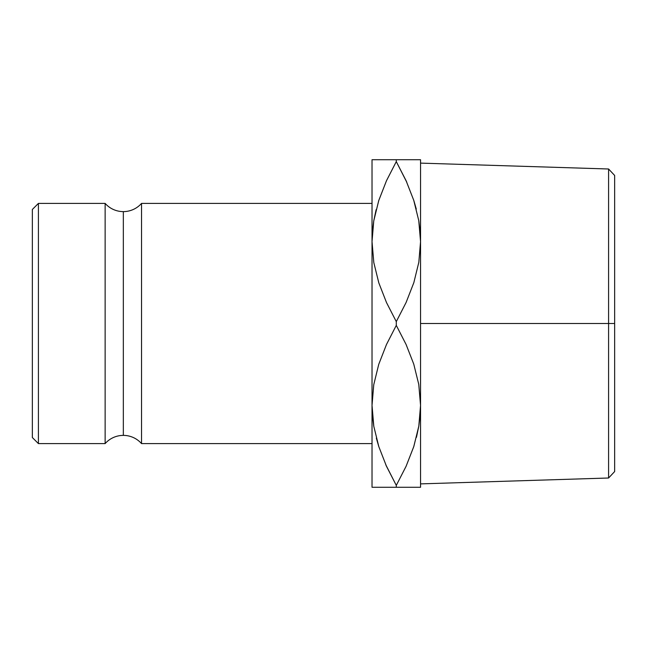 <?xml version="1.0" encoding="UTF-8"?>
<svg xmlns="http://www.w3.org/2000/svg" width="647" height="647" viewBox="0 0 647 647"><rect width="100%" height="100%" fill="white"/><g stroke="black" fill="none" stroke-linecap="round" stroke-linejoin="round"><path stroke-width="0.97" d="M105.138 443.599L105.138 203.401A24.262 24.262 0 0 0 123.334 211.618L123.334 435.382A24.262 24.262 0 0 0 105.138 443.599A24.262 24.262 0 0 1 141.531 443.599L372.025 443.599L141.531 443.599A24.262 24.262 0 0 0 123.334 435.382L123.334 211.618A24.262 24.262 0 0 1 105.138 203.401L38.416 203.401L32.35 209.466L32.35 437.534L38.416 443.599L38.416 203.401L38.416 443.599L105.138 443.599L105.138 203.401L38.416 203.401L32.35 209.466L32.35 437.534L38.416 443.599L105.138 443.599M418.795 159.728L420.55 159.728L420.55 323.5L608.584 323.5L608.584 478.004L608.584 323.5L420.55 323.5L420.55 483.883L608.584 478.004L614.65 471.55L614.65 323.5L608.584 323.5L608.584 168.996L608.584 323.5L614.65 323.5L614.65 175.45L614.65 471.55M372.365 232.516L373.78 220.781M418.795 220.781L420.21 232.516L418.787 220.773M420.21 414.484L418.795 426.219M373.78 426.219L372.365 414.484L373.788 426.227M141.531 203.401A24.262 24.262 0 0 1 123.334 211.618A24.262 24.262 0 0 0 141.531 203.401L141.531 443.599L141.531 203.401L372.025 203.401L141.531 203.401M378.786 159.728L386.494 159.728L372.025 159.728L372.025 487.272L396.287 487.272L396.287 485.396L386.494 466.309L378.827 446.681L373.812 426.373L372.025 405.386L373.756 384.706L378.738 364.35L386.477 344.511L396.287 325.376L396.287 321.624L386.494 302.537L378.827 282.909L373.812 262.601L372.025 241.614L373.756 220.934L378.738 200.578L386.477 180.739L396.287 161.604L396.287 159.728L372.025 159.728L372.025 487.272L376.465 487.272M385.863 464.902L396.287 485.396L396.287 487.272L386.518 487.272L420.55 487.272L420.55 405.386L420.55 487.272L406.081 487.272L413.789 487.272M378.738 446.422L376.336 438.14M373.78 487.272L372.025 487.272M373.796 159.728L376.465 159.728M406.712 182.098L396.287 161.604L386.494 180.691L378.786 200.433M376.125 209.677L373.812 220.627L378.827 200.319L386.494 180.691L396.287 161.604L406.081 180.691L413.748 200.319L418.763 220.627L420.55 241.614L418.819 262.294L413.837 282.65L406.098 302.489L396.287 321.624L396.287 325.376L406.081 344.463L413.748 364.091L418.763 384.399L420.55 405.386L420.55 159.728L416.11 159.728M420.55 405.386L418.819 426.066L413.837 446.422L406.098 466.261L396.287 485.396L386.494 466.309L378.827 446.681L373.812 426.373L372.025 405.386L373.756 384.706L378.738 364.35L386.477 344.511L396.287 325.376L406.081 344.463L413.748 364.091L418.763 384.399L420.55 405.386L418.819 426.066L413.837 446.422L406.098 466.261L396.287 485.396L406.081 466.309L413.789 446.567M416.45 437.323L418.763 426.373L413.748 446.681L406.081 466.309L396.287 485.396M418.779 487.272L416.11 487.272M420.55 159.728L396.287 159.728L406.057 159.728L396.287 159.728L396.287 161.604L406.081 180.691L413.748 200.319L418.763 220.627L420.55 241.614L418.819 262.294L413.837 282.65L406.098 302.489L396.287 321.624L386.494 302.537L378.827 282.909L373.812 262.601L372.025 241.614L373.756 220.934L378.738 200.578L386.477 180.739L396.287 161.604M413.837 200.578L416.28 209.03M413.789 159.728L406.081 159.728M396.287 159.728L386.518 159.728M406.785 182.244L406.098 180.731M385.79 464.756L386.477 466.269M378.786 487.272L386.494 487.272M396.287 487.272L406.057 487.272M420.55 163.117L608.584 168.996L614.65 175.45"/></g></svg>
